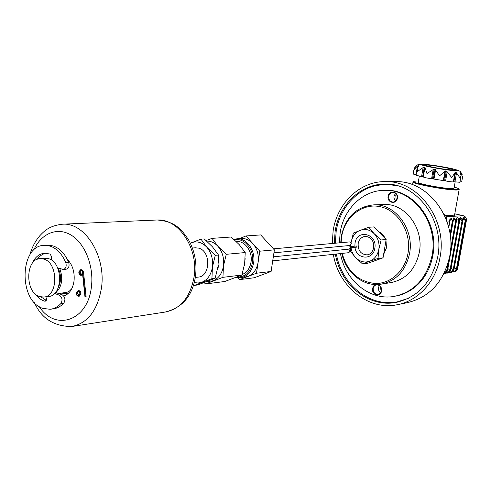 <?xml version="1.0" encoding="UTF-8"?>
<svg xmlns="http://www.w3.org/2000/svg" width="491" height="491" viewBox="0 0 491 491"><rect width="100%" height="100%" fill="white"/><g stroke="black" fill="none" stroke-linecap="round" stroke-linejoin="round"><path stroke-width="0.74" d="M396.249 200.353L395.771 195.295L396.12 193.89M381.206 291.55L380.31 286.437M398.256 304.512L407.045 302.738C429.539 297.429 443.76 281.932 449.713 256.241C457.311 219.532 428.655 180.86 396.36 181.627L394.862 181.627M332.266 243.487L333.131 230.838C337.207 203.047 360.087 180.848 386.012 181.615C418.651 180.829 447.669 220.189 439.997 257.542C435.848 281.92 417.755 301.173 396.881 304.794C367.906 310.717 338.397 286.192 333.346 254.344M397.943 302.02L387.325 302.591M334.297 243.303L335.138 231.341C339.054 204.722 360.922 183.468 385.705 184.107C417.117 183.229 445.085 221.054 437.72 256.971C431.933 282.147 418.074 297.288 396.145 302.388C368.471 307.931 340.306 284.559 335.371 254.123M339.404 242.836L340.171 232.599C343.694 208.89 363.064 189.986 385.042 190.336C413.361 189.268 438.653 223.258 432.055 255.559C426.839 278.305 414.287 291.906 394.396 296.361C369.962 301.001 345.093 280.496 340.472 253.577M377.898 284.522C380.605 285.578 381.832 287.695 381.581 290.887C380.666 297.509 371.239 294.827 372.565 288.37L373.645 285.94L375.689 284.547M373.172 288.444C373.105 292.268 374.75 294.232 378.107 294.342L380.267 293.152L381.415 290.74C381.489 286.94 379.862 284.97 376.542 284.829C374.731 285.203 373.608 286.413 373.172 288.444M379.322 285.517L378.481 287.548C378.217 289.745 378.923 291.476 380.593 292.746M397.354 198.229C396.409 205.035 386.755 202.851 388.117 196.191C389.013 189.416 398.717 191.502 397.354 198.229M388.731 196.271C388.559 199.733 389.995 201.672 393.021 202.089C395.224 201.881 396.605 200.561 397.176 198.137C397.354 194.7 395.942 192.76 392.947 192.312C390.713 192.497 389.308 193.816 388.731 196.271M395.519 193.276L393.985 196.155L393.911 197.327L394.347 199.211L395.672 200.991M340.729 242.72L341.3 236.337C345.498 217.157 356.356 206.656 373.884 204.851C395.23 203.569 414.459 229.18 409.562 253.546C405.64 270.891 396.077 281.122 380.893 284.228C363.469 287.118 345.732 272.757 341.791 253.436M383.09 204.52L384.03 204.489C405.161 203.225 424.169 228.407 419.314 252.374C415.423 269.442 405.959 279.508 390.922 282.583L381.783 284.08M342.166 253.393C347.389 271.695 358.43 281.736 375.284 283.497C390.621 283.872 404.977 270.958 407.99 253.35C411.734 232.685 398.508 210.627 380.537 206.766C362.61 202.599 344.719 216.801 341.65 236.625L341.098 242.683M385.981 240.498L386.448 247.918L383.606 254.491M378.18 231.414C381.329 232.783 383.698 235.183 385.288 238.62M375.597 185.653L386.147 184.113M351.047 242.763L351.12 242.247C352.268 236.343 355.306 232.347 360.234 230.248C365.298 228.542 369.938 229.678 374.142 233.661C378.101 237.975 379.666 243.192 378.837 249.293C377.622 255.295 374.516 259.297 369.508 261.304L362.554 263.949L355.705 257.671C353.152 254.946 351.593 251.625 351.04 247.716M351.04 242.75L353.36 233.072L368.655 227.278L374.142 233.661L381.126 239.964L378.837 249.293L378.009 258.444L369.508 261.304C364.402 262.888 359.799 261.672 355.705 257.671L350.378 251.263L350.47 248.293M350.924 246.531L350.881 244.954M350.592 246.562L350.727 245.113M381.126 239.964L386.153 239.498L373.749 226.922L368.655 227.278M362.554 263.949L367.667 263.299L383.041 257.83L386.153 239.498M378.009 258.444L383.041 257.83M385.214 245.046L384.379 249.962M450.057 234.127L452.34 221.294L452.076 220.25L451.125 219.495L450.695 219.44L449.959 220.711L449.805 221.779L449.959 220.711M454.218 268.319L454.721 267.841L456.36 269.185L456.452 268.853L465.204 220.668L463.657 218.569L462.823 220.852L462.982 219.692M450.996 268.847L451.511 268.344L453.168 269.694L453.261 269.356L462.037 220.889L460.472 218.783L459.631 221.079L459.785 219.943M445.773 269.688L446.663 270.725L447.565 270.277L456.378 221.343M450.621 248.949L455.623 221.06L455.366 220.023L454.421 219.274L453.991 219.219L453.273 220.453L453.119 221.539L453.273 220.453M447.731 269.375L448.265 268.847L449.934 270.21L450.658 269.866L447.467 273.088L446.485 273.094L447.461 273.088M450.026 269.866L458.833 221.122L458.612 219.802L457.833 219.115L457.25 218.998L456.397 221.306L456.55 220.195M423.659 174.802L422.972 174.759M418.258 182.222L418.222 182.419C418.129 183.922 445.214 188.869 452.254 188.612L454.052 188.163L455.163 181.952M459.957 181.86L461.693 181.823L462.553 177.079L461 172.832L460.036 172.034L461.08 175.582L460.122 178.165L456.544 172.857L455.071 171.942L454.954 172.814L451.738 177.515L446.35 171.052L445.484 170.936L439.537 175.827L435.081 169.278L433.191 169.598L426.967 173.575L424.967 167.284L423.138 167.548L417.577 171.39L417.209 168.548L418.884 165.522L417.503 165.921L413.882 169.886L414.944 167.21M413.177 174.029L416.11 174.913M453.371 181.682L459.877 182.29L460.969 176.232M416.055 175.238L423.34 177.018C424.494 177.57 427.25 178.129 431.595 178.706L445.589 180.934C450.087 181.774 452.671 182.063 453.346 181.805L454.862 173.335M423.291 176.92L424.967 167.29L423.291 176.92M422.696 176.361L423.359 176.539M453.979 269.614C453.15 271.541 452.107 272.517 450.836 272.536L453.997 269.32M450.327 236.202L452.947 221.607C453.119 216.592 454.212 216.513 456.219 221.373C456.391 216.39 457.465 216.31 459.453 221.146L450.652 269.866L459.613 221.116M444.22 273.131L446.663 270.725L447.227 270.946L443.962 273.653M447.27 270.94L447.497 270.645C446.687 272.628 445.632 273.616 444.324 273.604L447.227 270.946M445.988 272.99L446.307 273.039M446.485 273.094L446.08 272.879L448.473 271.989L449.934 270.21L450.493 270.424M447.571 273.07L450.535 270.418L459.466 221.146C459.619 216.187 460.681 216.114 462.657 220.919L462.037 220.889M450.535 270.418L450.775 269.835M453.764 269.909L453.88 269.35L453.261 269.356M449.375 272.474L451.432 271.683L453.168 269.694L453.721 269.915L450.701 272.56L449.725 272.566L450.701 272.56M462.823 220.876L453.721 269.915M454.052 269.252L462.804 220.889M462.823 220.852L462.663 220.913C462.81 215.991 463.86 215.917 465.818 220.692L465.204 220.668M454.009 272.02L456.151 271.142L457.397 269.129L466.223 220.662L465.818 220.692L457.066 268.847L456.452 268.853M452.567 271.836L454.641 271.155L456.36 269.185L456.912 269.406L453.905 272.039L452.935 272.039L453.899 272.039M452.549 271.842L452.935 272.039L452.579 271.953M463.344 215.733L463.265 215.696C465.572 216.476 466.61 218.108 466.382 220.6L457.643 268.687L456.912 269.406M448.676 227.198L449.633 221.846C449.811 216.801 450.916 216.721 452.941 221.607L450.327 236.177M459.631 221.079L458.833 221.122M446.62 220.533L446.644 220.398C446.963 217.783 446.098 215.795 444.036 214.42M195.197 247.808L198.548 248.115C211.087 250.876 210.645 276.672 198.088 277.108L195.314 277.433M190.355 243.198L191.128 242.842C196.83 240.737 202.089 242.223 206.907 247.298L215.254 255.326L212.419 267.147L211.922 278.673L194.491 285.369L197.769 284.952L215.168 278.274L217.979 266.552L218.495 255.025L212.493 246.844L204.238 238.921L200.966 239.154L206.907 247.298C211.455 252.81 213.29 259.426 212.419 267.147C211.112 274.721 207.632 279.735 201.985 282.19L198.143 283.006L194.227 282.583M190.342 243.174L200.966 239.154M194.491 285.369L193.644 284.639M211.922 278.673L215.168 278.274M215.254 255.326L218.495 255.025M39.47 296.527C24.759 292.249 25.391 258.573 40.244 258.597L43.785 259.07C58.503 262.808 58.325 296.699 43.638 297.061L39.47 296.527M44.693 258.248L48.584 258.683C63.278 262.403 63.087 296.116 48.425 296.49L43.987 297.018M68.237 293.477L61.535 293.182M67.74 260.248L69.065 261.255M71.754 288.733L69.593 290.905L67.107 292.286L58.589 293.532M59.779 268.516C63.296 278.636 61.995 286.658 55.87 292.587M58.042 267.945C61.228 274.537 61.369 280.95 58.454 287.18M350.543 246.568L356.454 245.985L357.006 246.697L356.558 247.157L350.666 247.752M349.34 245.531L350.672 247.691L349.328 249.084L273.321 256.842M273.469 248.851L349.617 241.91L350.746 242.358L351.292 243.61L349.911 245.475L273.935 252.822M348.77 249.14L350.083 251.294L348.751 252.687L272.714 260.862M57.582 267.791L63.29 269.485C65.917 268.602 66.745 266.294 65.763 262.562C62.013 253.878 56.778 248.378 50.051 246.071L44.491 245.322C19.579 245.064 18.265 300.983 42.815 308.379L50.137 309.293C54.133 308.808 57.717 306.893 60.89 303.555C62.793 300.087 62.259 297.282 59.307 295.14L54.556 293.477M63.382 269.479L66.187 269.215C68.814 268.332 69.636 266.036 68.66 262.317C64.916 253.657 59.681 248.176 52.96 245.874L46.811 245.169M50.714 309.213L53.034 308.907C57.024 308.422 60.608 306.513 63.781 303.18C65.677 299.725 65.15 296.932 62.197 294.79L55.501 292.458M46.271 300.375L41.029 296.951M47.062 296.65L46.492 299.694L44.755 301.204L43.822 300.903C40.526 299.688 37.641 297.337 35.174 293.857M32.449 263.108L32.744 262.059C35.757 256.56 39.789 253.601 44.834 253.172L50.229 254.099L51.506 256.664L51.34 260.027M37.218 259.303C39.661 255.952 42.613 253.902 46.068 253.166M44.755 301.204L45.632 301.093M217.415 269.829L219.035 264.667L218.556 257.131M245.156 258.616L244.309 265.686M205.606 283.951L224.774 281.509L241.91 275.021L244.641 263.692L245.224 252.552L239.27 244.659L231.218 237.012L212.069 238.368L217.998 246.396C222.509 251.828 224.332 258.352 223.46 265.962L222.932 277.329L205.606 283.951L204.207 282.736M206.693 241.063C210.909 241.001 214.677 242.781 217.998 246.396L226.259 254.307L223.46 265.962C222.153 273.438 218.691 278.385 213.082 280.803L207.374 281.564M206.085 240.522L212.069 238.368M226.259 254.307L245.224 252.552M222.932 277.329L241.91 275.021M233.925 239.369L236.914 238.822C246.697 237.859 255.743 250.631 253.632 262.728C251.889 271.486 247.458 276.494 240.351 277.759L236.097 277.483M239.307 238.651L245.917 235.968L259.782 251.202L258.131 262.243C258.996 254.964 257.229 248.734 252.822 243.554C249.489 240.019 245.709 238.331 241.468 238.491L241.05 238.522M237.306 276.998C245.31 277.034 250.361 272.229 252.454 262.587C254.682 250.091 244.432 237.288 234.575 239.958M245.917 235.968L260.678 234.925L274.389 249.851L271.1 271.462L254.277 277.753L239.498 279.637L237.847 277.771M258.131 262.243L256.48 273.241L247.937 276.458C253.436 274.125 256.836 269.387 258.131 262.243M240.756 277.703L247.937 276.458L239.498 279.637M242.045 274.598C246.887 272.597 249.87 268.46 251.005 262.176C252.859 251.582 244.806 240.437 236.251 241.535M259.782 251.202L274.389 249.851M256.48 273.241L271.1 271.462M67.236 259.236C72.521 264.747 74.798 271.953 74.055 280.858C72.809 288.947 69.397 294.011 63.818 296.055M78.824 271.897C78.799 273.996 79.536 275.138 81.04 275.334L82.568 273.984L84.968 296.803L85.342 296.767L82.654 271.707L81.819 270.246L80.555 269.749L78.824 271.897M81.095 275.328L82.66 274.899M80.966 270.302L79.959 271.946L81.389 274.708M79.192 272.02L79.481 273.757L80.561 274.77L80.99 274.813L82.39 273.07L82.101 271.327L81.027 270.32L80.598 270.271L79.192 272.02M80.205 294.158C80.223 292.035 79.474 290.887 77.959 290.703L76.289 292.814C76.271 294.938 77.026 296.085 78.548 296.263L80.205 294.158M78.603 296.257L79.315 296.171L80.972 294.066C80.99 291.949 80.242 290.795 78.726 290.611L78.67 290.617M78.382 291.249L77.425 292.845L78.885 295.625M76.657 292.937C76.645 294.661 77.253 295.6 78.486 295.742L79.837 294.029C79.855 292.311 79.241 291.372 78.014 291.224L76.657 292.937M85.342 296.767L86.109 296.674L83.538 272.241L82.77 270.363L81.267 269.682M50.659 259.512L51.402 258.757M354.87 246.138L355.024 243.241C356.859 228.603 377.714 233.661 374.817 248.274C373.221 260.672 356.202 259.665 354.987 247.317M366.998 254.872C370.275 254.541 372.497 252.184 373.676 247.795C374.087 240.952 371.319 237.141 365.359 236.349C361.511 236.895 359.111 239.32 358.166 243.628C357.945 250.637 360.891 254.387 366.998 254.872L367.213 254.847M446.755 270.388L448.031 263.329M445.073 215.218L452.321 215.475L454.635 214.635L459.128 189.667M454.66 214.727C455.482 215.414 454.807 215.837 452.628 215.979L445.54 215.745M412.544 184.714L413.011 182.032C413.845 181.731 411.071 181.498 416.043 181.087L416.104 181.093C401.092 180.774 444.337 189.857 456.581 189.514C460.19 189.385 459.41 188.581 454.243 187.102C461.571 189.446 458.207 188.906 459.171 189.428L456.888 190.017C447.89 190.373 412.851 183.965 413.011 182.032L413.048 181.78M423.31 164.307C432.884 164.467 466.076 170.972 455.464 170.647C445.828 170.561 411.605 163.773 423.31 164.307M427.035 165.044C434.357 165.16 459.828 170.156 451.616 169.892C444.251 169.818 418.179 164.651 427.035 165.044M417.503 165.921L415.957 174.882M455.587 172.108L453.862 181.744M461 172.832L460.865 173.587M456.544 172.857L454.924 181.909M447.209 171.825L445.589 180.934M446.35 171.052L444.637 180.737M445.484 170.936L443.766 180.62M444.907 171.506L443.293 180.62M435.566 170.021L433.964 179.129M435.081 169.278L433.387 178.963M434.191 169.119L432.491 178.804M433.191 169.598L431.595 178.706M424.298 167.136L422.622 176.76M423.138 167.548L421.566 176.594M418.528 165.535L418.461 165.933M447.148 222.024L449.805 221.779M455.593 221.349L456.225 221.373L447.387 270.381L456.397 221.306L447.565 270.277M450.388 236.748L453.113 221.564L450.382 236.711M452.309 221.582L453.119 221.539M466.382 220.6L466.223 220.662C466.45 218.108 465.431 216.451 463.173 215.684L454.783 213.824M446.147 216.74L463.265 215.696L454.789 213.812M449.793 221.809L448.762 227.554M60.89 303.555L63.781 303.18M32.744 262.059L33.394 262.004M59.307 295.14L62.197 294.79M65.763 262.562L68.66 262.317M39.2 306.599C55.446 331.806 88.03 320.875 91.418 286.683C94.039 266.054 84.925 243.315 71.017 235.042C57.134 226.627 41.041 233.556 33.701 250.152M61.265 224.27L62.738 224.191C85.004 222.454 106.16 256.124 101.49 287.769C97.641 310.318 87.736 323.231 71.772 326.521C53.887 326.386 41.453 318.438 34.474 302.683M195.455 276.507C192.478 295.889 182.413 307.734 165.258 312.037C180.663 308.913 190.269 297.215 194.068 276.942C198.726 248.514 178.632 218.391 157.138 219.993L156.187 220.036M82.764 272.315L83.538 272.241M386.012 181.615L396.36 181.627M396.145 302.388L397.465 302.125M373.884 204.851L384.03 204.489M408.365 298.332L397.201 301.867C369.306 307.397 341.288 284.068 336.409 254.013M335.335 243.211L336.163 231.488C340.011 205.134 361.824 183.812 386.834 184.407L397.047 185.666M386.202 190.33C413.944 189.139 439.482 223.086 432.817 255.59C431.061 264.962 427.434 273.131 421.941 280.103C414.778 288.751 406.112 294.072 395.955 296.061M462.344 174.949C459.693 170.758 462.252 171.721 452.647 168.8C440.58 166.24 430.552 164.712 422.573 164.221C416.515 164.19 416.19 165.357 413.981 169.536M451.794 169.892L451.346 169.855C445.871 169.726 430.159 167.014 426.593 165.743M413.907 169.788L413.17 174.084M417.209 168.548L416.043 175.293M419.302 176.195L418.222 182.419M447.123 270.909L447.344 270.584M450.756 270.124C449.959 272.094 448.909 273.07 447.602 273.064M459.625 221.103L450.83 269.762M450.382 270.381L450.615 270.038M453.604 269.866L453.844 269.498M457.637 268.718L456.513 270.872L454.384 271.959M449.805 221.803L448.768 227.572M192.417 248.029L195.498 247.783M40.244 258.597L45.049 258.217M50.512 259.524L51.371 259.457M44.491 245.322L47.406 245.132M236.386 241.664L238.074 241.535M241.468 238.491L236.914 238.822M195.504 276.145C197.063 262.906 194.675 250.686 188.36 239.485C181.191 229.254 175.373 221.429 157.138 219.993L62.738 224.191C49.438 225.627 44.503 230.819 40.017 235.496C35.364 240.872 31.97 247.341 29.834 254.897M77.959 290.703L78.726 290.611M80.555 269.749L81.322 269.676M72.699 326.374L165.258 312.037"/></g></svg>
